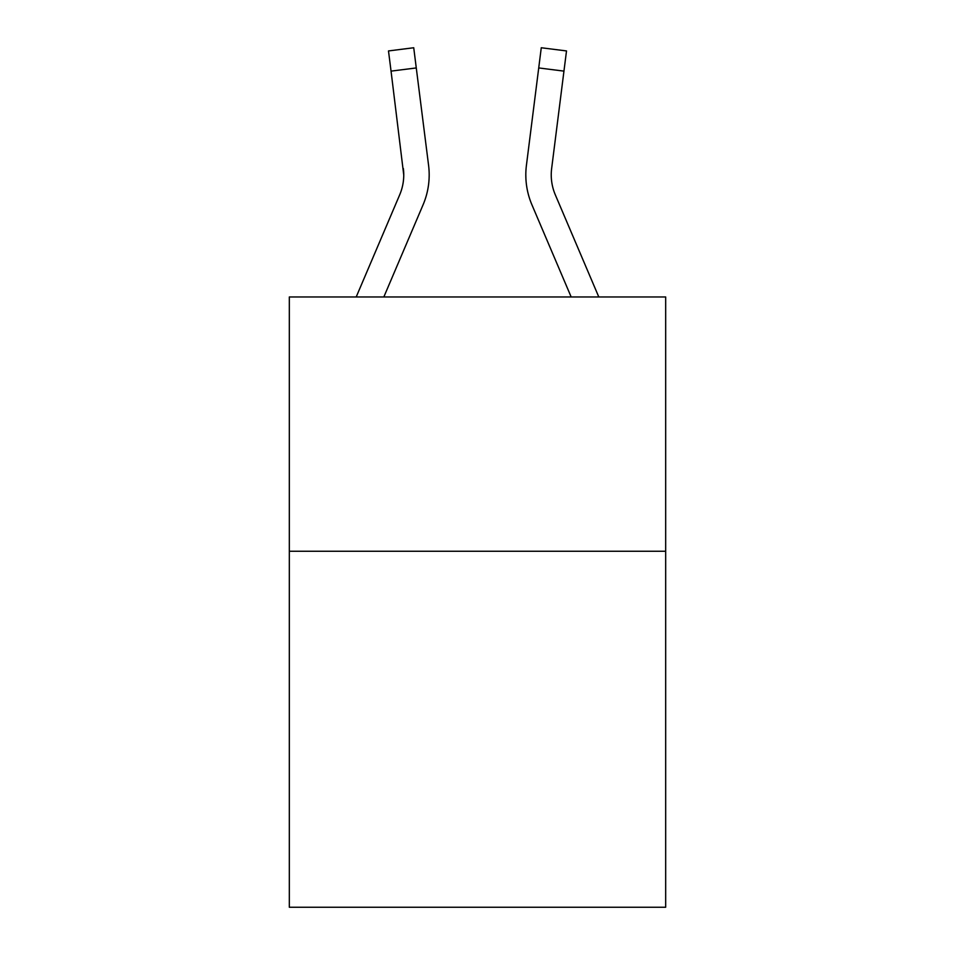 <?xml version="1.0" encoding="UTF-8"?>
<svg xmlns="http://www.w3.org/2000/svg" width="955" height="955" viewBox="0 0 955 955"><rect width="100%" height="100%" fill="white"/><g stroke="black" fill="none" stroke-linecap="round" stroke-linejoin="round"><path stroke-width="1.43" d="M665.671 551.25L665.671 907.25L289.329 907.25L289.329 296.957L665.671 296.957L665.671 551.25L289.329 551.25M423.089 204.776L383.838 296.957L423.089 204.776A76.293 76.293 0 0 0 428.58 165.334L416.273 67.936L391.049 71.124L388.494 50.937L413.73 47.75L416.273 67.936M429.093 178.621L429.189 174.861M428.198 162.278L428.58 165.334L428.198 162.278M598.797 296.957L555.309 194.82A50.854 50.854 0 0 1 551.644 168.522L563.951 71.124L538.727 67.936L541.27 47.75L566.506 50.937L563.951 71.124M571.162 296.957L531.911 204.776A76.293 76.293 0 0 1 526.42 165.334L538.727 67.936M525.811 174.861L525.907 178.621L525.811 174.861M526.42 165.334L526.802 162.278M566.506 50.937L541.27 47.75M356.203 296.957L399.691 194.82A50.854 50.854 0 0 0 403.75 174.992L391.049 71.124M399.691 194.82A50.854 50.854 0 0 0 403.75 174.992A50.854 50.854 0 0 1 399.691 194.82A50.854 50.854 0 0 0 403.75 174.992L403.356 168.522A50.854 50.854 0 0 1 399.691 194.82"/></g></svg>
